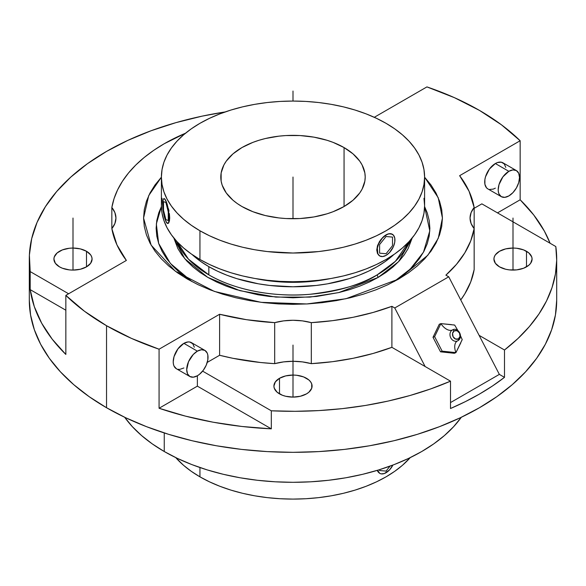 <?xml version="1.0" encoding="UTF-8"?>
<svg xmlns="http://www.w3.org/2000/svg" width="586" height="586" viewBox="0 0 586 586"><rect width="100%" height="100%" fill="white"/><g stroke="black" fill="none" stroke-linecap="round" stroke-linejoin="round"><path stroke-width="0.88" d="M412.192 237.96L398.59 261.656L378.109 277.442A192.127 110.922 -120 0 0 377.172 274.856L395.404 261.305L409.043 241.586A119.039 68.73 0 0 1 377.172 274.856A192.127 110.922 60 0 1 378.109 277.442L386.035 272.395L393.074 266.916L399.147 261.063L404.193 254.903L408.178 248.479L412.192 237.96M161.399 177.184L148.756 195.526L143.57 218.058L151.115 245.124L175.339 271.237L214.359 291.418L261.041 302.332L306.844 303.958L345.967 298.728L398.663 279.061L408.508 272.79L417.247 265.985L424.784 258.726L431.054 251.072L435.999 243.102L439.559 234.891L441.712 226.511L442.43 218.058L441.712 209.598L439.559 201.225L435.999 193.014L431.054 185.044L424.601 177.184L438.211 197.694L442.43 218.058L438.269 238.275L427.839 255.24L398.663 279.061L387.8 284.745L376.022 289.792L363.437 294.143L350.186 297.761L336.379 300.611L322.154 302.669L307.65 303.914L293 304.332L278.35 303.914L263.846 302.669L249.621 300.611L235.814 297.761L222.563 294.143L209.978 289.792L198.2 284.745L187.337 279.061L177.492 272.79L168.753 265.985L161.216 258.726L154.946 251.072L150.001 243.102L146.441 234.891L144.288 226.511L143.57 218.058L144.288 209.598L146.441 201.225L150.001 193.014L154.946 185.044L161.399 177.184M191.974 281.624L170.372 263.414L158.652 243.41L156.337 223.925L161.406 206.572L158.755 212.894L156.784 220.563L156.125 228.313L156.784 236.055L158.755 243.725L162.022 251.248L166.549 258.551L172.291 265.561L179.191 272.212L191.966 281.624M453.066 324.842L454.677 325.076L457.886 330.548L454.677 325.076L440.892 323.611A12.555 7.252 -120 0 0 452.282 330.043A6.043 4.922 -112.3 0 0 450.568 337.411A6.043 4.922 -112.3 0 0 457.102 341.074A6.043 4.922 -112.3 0 1 450.568 337.411A6.043 4.922 -112.3 0 1 452.282 330.043A2.512 1.45 60 0 1 454.216 330.878A4.52 3.677 67.7 0 0 453.103 336.73A4.52 3.677 67.7 0 0 458.377 338.891L455.505 339.023L453.103 336.73L452.568 333.353L454.216 330.878L457.087 330.746L459.49 333.038L460.025 336.408L458.377 338.891A2.512 1.45 60 0 1 457.937 340.693A2.512 1.45 60 0 1 457.834 340.744A12.555 7.252 -120 0 0 457.285 341.015A12.555 7.252 -120 0 0 455.937 352.618L454.318 353.285L440.526 351.82L442.152 351.161L455.937 352.618A12.555 7.252 60 0 1 457.285 341.015A12.555 7.252 60 0 1 457.834 340.744A2.512 1.45 -120 0 0 457.937 340.693A2.512 1.45 -120 0 0 458.377 338.891A4.52 3.677 67.7 0 0 459.49 333.038A4.52 3.677 67.7 0 0 454.216 330.878A2.512 1.45 -120 0 0 452.282 330.043A12.555 7.252 60 0 1 440.892 323.611L434.622 336.65L442.152 351.161L440.526 351.82L433.003 337.316L434.622 336.65L442.152 351.161L455.937 352.618L462.2 339.58L460.537 335.866L462.2 339.58L461.526 341.162M241.945 206.521A72.203 41.687 180 0 1 220.797 177.045A72.203 41.687 180 0 1 265.37 138.53A72.203 41.687 180 0 1 344.055 147.569L344.055 206.521L353.036 200.207L359.709 192.999L362.097 189.146L364.858 181.133L365.203 177.045L364.858 172.958L362.097 164.944L359.709 161.091L353.036 153.884L344.055 147.569L333.112 142.383L327.039 140.281L313.957 137.153L300.076 135.556L285.924 135.556L278.914 136.157L265.37 138.53L258.961 140.281L252.888 142.383L241.945 147.569L232.964 153.884L226.291 161.091L223.903 164.944L221.142 172.958L221.142 181.133L222.182 185.176L226.291 192.999L232.964 200.207L237.184 203.489L241.945 206.521L252.888 211.707L265.37 215.56L278.914 217.933L285.924 218.534L300.076 218.534L313.957 216.937L327.039 213.809L333.112 211.707L344.055 206.521L344.055 147.569A72.203 41.687 180 0 1 365.203 177.045A72.203 41.687 180 0 1 320.63 215.56A72.203 41.687 180 0 1 241.945 206.521M161.399 177.045L162.036 169.596L163.926 162.219L167.069 154.99L171.42 147.972L176.943 141.226L183.579 134.831L191.27 128.847L199.943 123.324L209.517 118.313L219.889 113.874L230.965 110.036L242.641 106.85L254.8 104.337L267.326 102.528L280.101 101.429L293 101.07L305.899 101.429L318.674 102.528L331.2 104.337L343.359 106.85L355.035 110.036L366.111 113.874L376.483 118.313L386.057 123.324L394.73 128.847L402.421 134.831L409.057 141.226L414.58 147.972L418.931 154.99L422.074 162.219L423.964 169.596L424.601 177.045L423.964 184.495L422.074 191.864L418.931 199.101L414.58 206.118L409.057 212.857L402.421 219.259L394.73 225.244L386.057 230.767L376.483 235.777L366.111 240.216L355.035 244.054L343.359 247.241L331.2 249.753L318.674 251.562L293 253.02L267.326 251.562L254.8 249.753L242.641 247.241L230.965 244.054L219.889 240.216L209.517 235.777L199.943 230.767L191.27 225.244L183.579 219.259L176.943 212.857L171.42 206.118L167.069 199.101L163.926 191.864L162.036 184.495L161.399 177.045L161.399 205.752A131.601 75.975 0 0 0 199.943 259.481L199.943 230.767A131.601 75.975 180 0 1 161.399 177.045A131.601 75.975 180 0 1 242.641 106.85A131.601 75.975 180 0 1 386.057 123.324A131.601 75.975 180 0 1 424.601 177.045A131.601 75.975 180 0 1 343.359 247.241A131.601 75.975 180 0 1 199.943 230.767L199.943 259.481A131.601 75.975 0 0 0 343.359 275.947A131.601 75.975 0 0 0 424.601 205.752L423.964 213.201L422.074 220.578L418.931 227.808L414.58 234.825L409.057 241.571L402.421 247.966L394.73 253.95L386.057 259.481L376.483 264.484L366.111 268.923L355.035 272.761L343.359 275.947L331.2 278.46L318.674 280.269L305.899 281.368L293 281.734L280.101 281.368L267.326 280.269L254.8 278.46L242.641 275.947L230.965 272.761L219.889 268.923L209.517 264.484L199.943 259.481L191.27 253.95L183.579 247.966L176.943 241.571L171.42 234.825L167.069 227.808L163.926 220.578L162.036 213.201L161.399 205.752L162.036 198.302M383.163 237.03L379.567 241.373L377.494 245.724L376.754 249.995L377.487 253.57L379.56 255.87L377.487 253.57L376.754 249.995L377.494 245.724L380.995 239.366L386.057 234.869L389.456 233.689L390.987 233.748L393.44 235.162L394.766 238.092L394.766 242.099L393.44 246.56L389.456 252.632L386.057 255.379L382.658 256.558L379.779 256.001L377.853 253.782L377.347 248.149L378.673 243.688L382.658 237.616L387.778 234.056L390.862 233.675L392.122 234.129L388.481 233.829M199.943 476.843A131.601 75.975 0 0 0 410.259 457.6L402.421 465.328L394.73 471.312L386.057 476.843L376.483 481.846L366.111 486.285L355.035 490.123L343.359 493.309L331.2 495.822L318.674 497.631L305.899 498.73L293 499.096L280.101 498.73L267.326 497.631L254.8 495.822L242.641 493.309L230.965 490.123L219.889 486.285L209.517 481.846L199.943 476.843L199.943 467.54L199.943 476.843L191.27 471.312L183.579 465.328L175.741 457.6A131.601 75.975 0 0 0 199.943 476.843M387.786 471.54L386.057 472.741A12.555 7.252 -60 0 0 392.898 465.072L389.456 469.994L384.321 473.539L381.12 473.862L379.779 473.363L377.531 470.287A12.555 7.252 -60 0 0 379.779 473.363L379.677 473.298M377.487 470.932L378.373 472.272L377.487 470.932M164.725 217.838L165.882 221.318A12.555 2.652 81.2 0 1 162.637 204.06L163.186 199.548L163.589 198.859L164.644 198.91L166.519 202.375L167.691 206.426L169.134 218.065L168.585 222.585L167.691 223.478L165.882 221.318L164.08 215.699L162.637 204.06A12.555 2.652 81.2 0 1 163.963 198.654A12.555 2.652 81.2 0 1 165.882 200.808A12.555 2.652 81.2 0 1 168.973 214.535A12.555 2.652 81.2 0 1 167.808 223.471A12.555 2.652 81.2 0 1 165.882 221.318L167.215 223.2M255.686 278.614A111.325 64.277 0 0 0 330.314 278.614L314.719 281.097L293 282.327L271.281 281.097L255.686 278.614M208.828 274.856A119.039 68.73 0 0 0 377.172 274.856C363.664 283.954 341.22 290.429 309.833 294.297C278.841 297.278 237.066 291.55 208.828 274.856L208.828 266.652L208.828 274.856L188.502 259.18L176.957 241.586A119.039 68.73 0 0 0 208.828 274.856M393.887 254.536A119.039 68.73 180 0 1 208.828 266.652A119.039 68.73 180 0 1 192.113 254.536L200.976 261.656L208.828 266.652L217.479 271.186L226.863 275.2L236.883 278.672L258.441 283.822L269.78 285.463L293 286.781L316.22 285.463L327.559 283.822L349.117 278.672L359.137 275.2L368.521 271.186L377.172 266.652L385.024 261.656L393.887 254.536M159.07 408.259L159.07 349.205A263.7 152.243 180 0 1 106.535 325.713L106.535 407.731A263.7 152.243 0 0 0 393.917 440.738A263.7 152.243 0 0 0 556.7 300.083L555.433 315.004L551.631 329.779L545.346 344.275L536.63 358.339L525.561 371.846L512.259 384.665L496.84 396.663L479.465 407.731L460.288 417.767L439.507 426.667L417.305 434.351L393.917 440.738L369.546 445.77L344.443 449.403L318.85 451.594L293 452.326L267.15 451.594L241.557 449.403L216.454 445.77L192.083 440.738L168.695 434.351L146.493 426.667L125.712 417.767L106.535 407.731L89.16 396.663L73.741 384.665L60.439 371.846L49.371 358.339L40.654 344.275L34.369 329.779L30.567 315.004L29.3 300.083A263.7 152.243 0 0 0 106.535 407.731L106.535 325.713A263.7 152.243 180 0 1 65.844 295.381L126.371 260.433A182.078 105.121 180 0 1 111.845 228.628L111.845 207.481A42.946 24.795 180 0 1 115.947 218.058A42.946 24.795 180 0 1 111.845 228.628L111.845 207.481A182.078 105.121 180 0 1 185.52 133.205L164.248 143.724L153.715 150.353L144.2 157.473L135.776 165.04L128.502 172.987L122.43 181.272L117.61 189.827L114.072 198.581L111.845 207.481L114.907 212.637L115.947 218.058L114.907 223.471L111.845 228.628L116.936 244.86L126.371 260.433L65.844 295.381L65.844 354.435L65.844 295.381L84.531 311.291L106.535 325.713L131.52 338.415L159.07 349.205L159.07 408.259L185.447 416.119L213.179 422.22L241.923 426.476L271.318 428.842A263.7 152.243 180 0 1 159.07 408.259L197.372 386.152L159.07 408.259M271.318 410.801L271.318 428.842L197.372 386.152L197.372 375.765A15.068 8.702 -60 0 1 189.835 376.505A15.068 8.702 -60 0 1 187.527 364.433A15.068 8.702 -60 0 1 197.372 351.153L183.872 343.359A15.068 8.702 120 0 0 174.027 356.64A15.068 8.702 120 0 0 176.342 368.719L174.027 366.06L173.427 364.096L173.222 361.818L174.027 356.64L177.954 348.853L183.872 343.359L197.372 351.153L193.292 354.442L188.509 361.738L186.714 369.612L187.527 373.853L189.835 376.505L193.292 377.179L197.372 375.765L199.452 374.322L203.291 370.271L206.228 365.181L207.818 359.826L207.818 355.021L207.217 353.065L204.902 350.406L201.445 349.739L197.372 351.153A15.068 8.702 -60 0 1 204.902 350.406A15.068 8.702 -60 0 1 207.217 362.485A15.068 8.702 -60 0 1 197.372 375.765L197.372 386.152L271.318 428.842L271.318 410.801L202.617 371.136L271.318 410.801A263.7 152.243 180 0 0 450.509 381.171L425.121 366.514L450.509 381.171L430.791 388.877L409.951 395.521L388.166 401.051L365.598 405.431L342.436 408.618L318.879 410.581L295.102 411.306L271.318 410.801M450.509 408.515L450.509 381.171L450.509 408.515A263.7 152.243 180 0 0 504.495 377.347L492.504 385.969L479.465 394.063L465.438 401.593L450.509 408.515M556.7 259.071A263.7 152.243 180 0 0 555.806 246.552L481.86 203.855L555.806 246.552L556.693 260.287L555.425 274.006L552.027 287.609L546.511 300.984L538.93 314.008L529.348 326.592L517.834 338.62L504.495 350.003L504.495 377.347L504.495 350.003L479.106 335.346L499.353 374.381L504.495 377.347L499.353 374.381L448.744 276.804L445.88 275.156L448.744 276.804L394.759 307.972L425.121 366.514L391.895 347.33L425.121 366.514L394.759 307.972L391.895 306.324L394.759 307.972L448.744 276.804L479.106 335.346L504.495 350.003A263.7 152.243 180 0 0 556.7 259.071L556.7 300.083M520.156 199.789A263.7 152.243 180 0 1 550.093 243.249L544.328 231.03L533.765 215.018L520.156 199.789L497.492 212.879L520.156 199.789L520.156 140.735L520.156 199.789M479.465 110.402A263.7 152.243 180 0 1 520.156 140.735L459.629 175.683A182.078 105.121 180 0 1 474.155 207.481L474.155 228.628A42.946 24.795 180 0 1 470.053 218.058A42.946 24.795 180 0 1 474.155 207.481L474.155 228.628A182.078 105.121 180 0 1 445.88 275.156L456.487 264.33L464.808 252.859L470.726 240.905L474.155 228.628L474.155 269.641L474.155 228.628L471.093 223.471L470.053 218.058L471.093 212.637L474.155 207.481L469.064 191.256L459.629 175.683L520.156 140.735L501.47 124.825L479.465 110.402A263.7 152.243 180 0 0 426.93 86.904L454.48 97.694L479.465 110.402M508.853 171.324L495.36 163.531A15.068 8.702 120 0 0 485.516 176.811A15.068 8.702 120 0 0 487.823 188.882L486.497 187.784L484.908 184.268L484.908 179.463L485.516 176.811L489.442 169.017L495.36 163.531L508.853 171.324L502.935 176.811L499.008 184.597L498.203 189.776L498.408 192.061L499.008 194.017L501.323 196.676A15.068 8.702 -60 0 1 499.008 184.597A15.068 8.702 -60 0 1 508.853 171.324A15.068 8.702 -60 0 1 516.391 170.577L512.933 169.903L508.853 171.324M508.853 195.929A15.068 8.702 -60 0 1 501.323 196.676L504.78 197.343L508.853 195.929L512.933 192.64L516.391 187.974L518.698 182.649L519.511 177.47L518.698 173.236L516.391 170.577A15.068 8.702 -60 0 1 518.698 182.649A15.068 8.702 -60 0 1 508.853 195.929M164.248 451.513A182.078 105.121 0 0 0 461.314 417.283L453.579 426.733L444.393 435.581L433.75 443.873L421.752 451.513L408.508 458.442L394.158 464.588L378.834 469.891L362.675 474.301L345.857 477.78L328.519 480.286L310.844 481.795L293 482.307L275.156 481.795L257.481 480.286L240.143 477.78L223.325 474.301L207.166 469.891L191.842 464.588L177.492 458.442L164.248 451.513L164.248 432.944L164.248 451.513L152.25 443.873L141.607 435.581L132.421 426.733L124.686 417.283A182.078 105.121 0 0 0 164.248 451.513M279.5 378.292A19.089 11.017 180 0 1 300.303 375.904A19.089 11.017 180 0 1 312.089 386.086A19.089 11.017 180 0 1 306.5 393.88A19.089 11.017 180 0 1 285.697 396.268A19.089 11.017 180 0 1 273.911 386.086A19.089 11.017 180 0 1 279.5 378.292L279.5 393.88L279.5 378.292L275.369 381.867L273.911 386.086L274.277 388.232L277.127 392.21L282.393 395.25L285.697 396.268L293 397.103L300.303 396.268L306.5 393.88L308.873 392.21L311.723 388.232L311.723 383.933L310.631 381.867L308.873 379.962L303.607 376.923L296.721 375.274L293 375.062L285.697 375.904L279.5 378.292M499.506 266.857A19.089 11.017 180 0 1 493.917 259.071A19.089 11.017 180 0 1 505.696 248.889A19.089 11.017 180 0 1 526.499 251.277L526.499 266.857L526.499 251.277A19.089 11.017 180 0 1 532.088 259.071A19.089 11.017 180 0 1 520.302 269.252A19.089 11.017 180 0 1 499.506 266.857L505.696 269.252L509.278 269.875L516.727 269.875L523.606 268.234L528.872 265.187L530.638 263.282L532.088 259.071L531.722 256.917L528.872 252.947L523.606 249.907L516.727 248.259L512.999 248.046L505.696 248.889L499.506 251.277L495.368 254.851L494.284 256.917L493.917 259.071L495.368 263.282L499.506 266.857M59.501 266.857A19.089 11.017 180 0 1 53.912 259.071A19.089 11.017 180 0 1 65.698 248.889A19.089 11.017 180 0 1 86.494 251.277L86.494 266.857L86.494 251.277A19.089 11.017 180 0 1 92.083 259.071A19.089 11.017 180 0 1 80.304 269.252A19.089 11.017 180 0 1 59.501 266.857L62.394 268.234L69.273 269.875L73.001 270.087L80.304 269.252L86.494 266.857L90.632 263.282L92.083 259.071L91.716 256.917L90.632 254.851L86.494 251.277L80.304 248.889L73.001 248.046L69.273 248.259L62.394 249.907L57.128 252.947L54.278 256.917L53.912 259.071L55.362 263.282L59.501 266.857M434.622 336.65L433.003 337.316L439.273 324.27L440.892 323.611L434.622 336.65M451.447 324.615L440.892 323.611L439.273 324.27L433.003 337.316L440.526 351.82L454.318 353.285L455.937 352.618L460.852 342.751M204.902 350.406L191.41 342.62A15.068 8.702 120 0 0 183.872 343.359L187.952 341.946L189.791 342.019L192.735 343.718L194.325 347.234M30.194 271.589L68.621 293.776L30.194 271.589L29.388 255.086L31.688 238.634L37.05 222.424L45.43 206.646L56.71 191.475L70.774 177.111L87.446 163.699L106.535 151.415L127.814 140.391L151.042 130.766L175.932 122.65L202.199 116.131L225.127 111.948A263.7 152.243 180 0 0 29.3 259.071A263.7 152.243 180 0 0 30.194 271.589L30.194 289.63L34.296 306.603L41.672 323.201L52.235 339.206L65.844 354.435A263.7 152.243 180 0 1 30.194 289.63L30.194 271.589M65.844 310.214L30.194 289.63L65.844 310.214M516.391 170.577L502.891 162.783A15.068 8.702 120 0 0 495.36 163.531L497.433 162.564L501.279 162.183L504.216 163.882L505.806 167.398M460.75 299.951L464.808 293.872L470.726 281.917L474.155 269.641A182.078 105.121 0 0 1 460.75 299.951M474.155 208.308L481.86 203.855L474.155 208.308M450.509 402.582L499.353 374.381L450.509 402.582M207.239 362.412L219.604 355.27L232.906 358.302L260.528 362.507L274.688 363.657L283.617 361.892L293 361.291L302.383 361.892L311.312 363.657L332.577 361.679L353.285 358.258L373.15 353.461L391.895 347.33L391.895 306.324A182.078 105.121 180 0 1 311.312 322.644L311.312 363.657A182.078 105.121 0 0 0 391.895 347.33L391.895 306.324L373.15 312.448L353.285 317.253L332.577 320.667L311.312 322.644L311.312 363.657A42.946 24.795 0 0 0 274.688 363.657L274.688 322.644A182.078 105.121 180 0 1 219.604 314.257L219.604 355.27A182.078 105.121 0 0 0 274.688 363.657L274.688 322.644A42.946 24.795 180 0 1 311.312 322.644L302.383 320.879L293 320.278L283.617 320.879L274.688 322.644L246.574 319.707L219.604 314.257L159.07 349.205L219.604 314.257L219.604 355.27L207.239 362.412M183.872 367.971L179.799 369.385L177.954 369.312M374.293 117.295L426.93 86.904L374.293 117.295M495.36 188.135L493.28 189.102L489.442 189.483M394.034 281.624L406.809 272.212L413.709 265.561L419.451 258.551L423.978 251.248L427.245 243.725L429.216 236.055L429.875 228.313L429.216 220.563L427.245 212.894L424.594 206.572L429.802 230.855L423.495 252.148L410.281 269.055L394.026 281.624M173.808 237.96L177.822 248.479L181.806 254.903L186.853 261.063L192.926 266.916L199.965 272.395L207.891 277.442L216.644 282.027L226.13 286.085L236.261 289.594L258.06 294.802L269.516 296.465L293 297.798L316.484 296.465L339.06 292.509L349.739 289.594L359.87 286.085L369.356 282.027L378.109 277.442L338.774 292.575L309.921 297.109L275.823 297.087L239.908 290.671L207.715 277.339L184.766 258.697L173.808 237.96M387.786 254.178L389.39 252.595M389.39 469.957L386.057 472.741A12.555 7.252 -60 0 1 379.779 473.363M386.57 234.59L386.057 234.869A12.555 7.252 -60 0 1 392.334 234.246A12.555 7.252 -60 0 1 394.261 244.311A12.555 7.252 -60 0 1 386.057 255.379A12.555 7.252 -60 0 1 379.779 256.001A12.555 7.252 -60 0 1 377.853 245.937A12.555 7.252 -60 0 1 386.057 234.869L385.647 235.118M423.964 198.302L424.601 205.752L424.601 177.045M164.842 199.02L163.875 198.815M167.215 204.265L165.882 200.808L167.215 204.265M168.475 208.726L168.988 211.136L168.475 208.726M169.383 213.538L169.713 217.985L169.383 213.538M169.383 221.383L169.713 217.985L169.383 221.383M168.475 223.222L168.988 222.526L167.867 223.449M164.256 198.617L165.882 200.808M293 177.045L293 218.058M512.999 218.058L512.999 270.087M73.001 218.058L73.001 270.087M293 345.073L293 397.103M293 91.042L293 101.07M379.596 469.657L379.596 470.521L386.057 471.1L390.049 466.126L386.057 471.1L379.596 470.521L379.596 469.657M379.596 253.159L386.057 253.738L392.51 245.702L392.51 237.088L386.057 236.51L379.596 244.545L379.596 253.159L386.057 253.738L392.51 245.702L392.51 237.088L386.057 236.51L379.596 244.545L379.596 253.159M163.523 210.279L165.882 219.677L168.248 220.461L168.248 211.854L165.882 202.448L163.523 201.665L163.523 210.279L165.882 219.677L168.248 220.461L168.248 211.854L165.882 202.448L163.523 201.665L163.523 210.279M457.322 340.993L457.937 340.693C464.009 336.855 457.937 326.805 452.766 329.801L452.736 329.808M501.323 196.676L487.823 188.882M189.835 376.505L176.342 368.719M29.3 300.083L29.3 259.071"/></g></svg>
